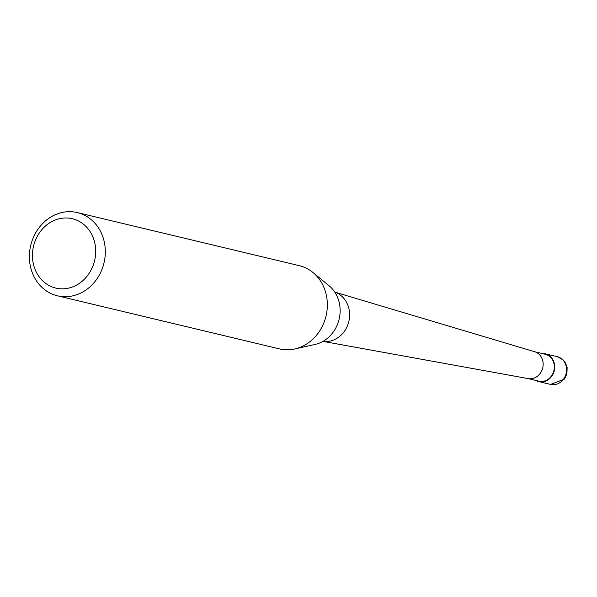 <?xml version="1.0" encoding="UTF-8"?>
<svg xmlns="http://www.w3.org/2000/svg" width="597" height="597" viewBox="0 0 597 597"><rect width="100%" height="100%" fill="white"/><g stroke="black" fill="none" stroke-linecap="round" stroke-linejoin="round"><path stroke-width="0.9" d="M542.322 353.551A14.261 12.552 103.4 0 1 545.397 353.849A14.261 12.552 103.4 0 1 554.404 370.125A14.261 12.552 103.4 0 1 538.763 381.587A14.261 12.552 103.4 0 1 535.89 380.461M334.76 292.09L534.688 351.745A13.835 12.179 103.4 0 1 542.852 367.379A13.835 12.179 103.4 0 1 528.263 378.617L322.977 341.372M534.405 351.663L545.292 354.267A13.835 12.179 103.4 0 1 554.031 370.058A13.835 12.179 103.4 0 1 538.86 381.17L527.972 378.565M334.775 292.112A25.41 22.373 103.4 0 1 349.029 320.596A25.41 22.373 103.4 0 1 322.999 341.357M77.304 212.584L299.336 265.68A42.783 37.663 103.4 0 1 312.992 272.516A42.783 37.663 103.4 0 1 326.365 314.515A42.783 37.663 103.4 0 1 294.709 348.976A42.783 37.663 103.4 0 1 279.441 348.894L57.409 295.799A42.783 37.663 103.4 0 1 30.38 246.964A42.783 37.663 103.4 0 1 77.304 212.584A42.783 37.663 103.4 0 1 104.333 261.419A42.783 37.663 103.4 0 1 57.409 295.799M312.992 272.516L329.126 285.799A32.805 28.887 103.4 0 1 338.544 300.075A32.805 28.887 103.4 0 1 339.38 318.007A32.805 28.887 103.4 0 1 329.962 335.962A32.805 28.887 103.4 0 1 315.104 344.432L294.709 348.976M94.878 259.434A35.648 31.387 103.4 0 1 56.902 288.321A35.648 31.387 103.4 0 1 33.26 247.382A35.648 31.387 103.4 0 1 71.237 218.487A35.648 31.387 103.4 0 1 94.878 259.434M556.777 356.581A14.261 12.552 103.4 0 1 557.232 356.678A14.261 12.552 103.4 0 1 566.24 372.953A14.261 12.552 103.4 0 1 551.046 384.513A14.261 12.552 103.4 0 1 550.598 384.416L538.763 381.587M545.397 353.849L557.232 356.678L563.068 359.857L565.598 363.148L567.15 367.588L566.904 373.879L564.411 379.125L550.598 384.416"/></g></svg>
